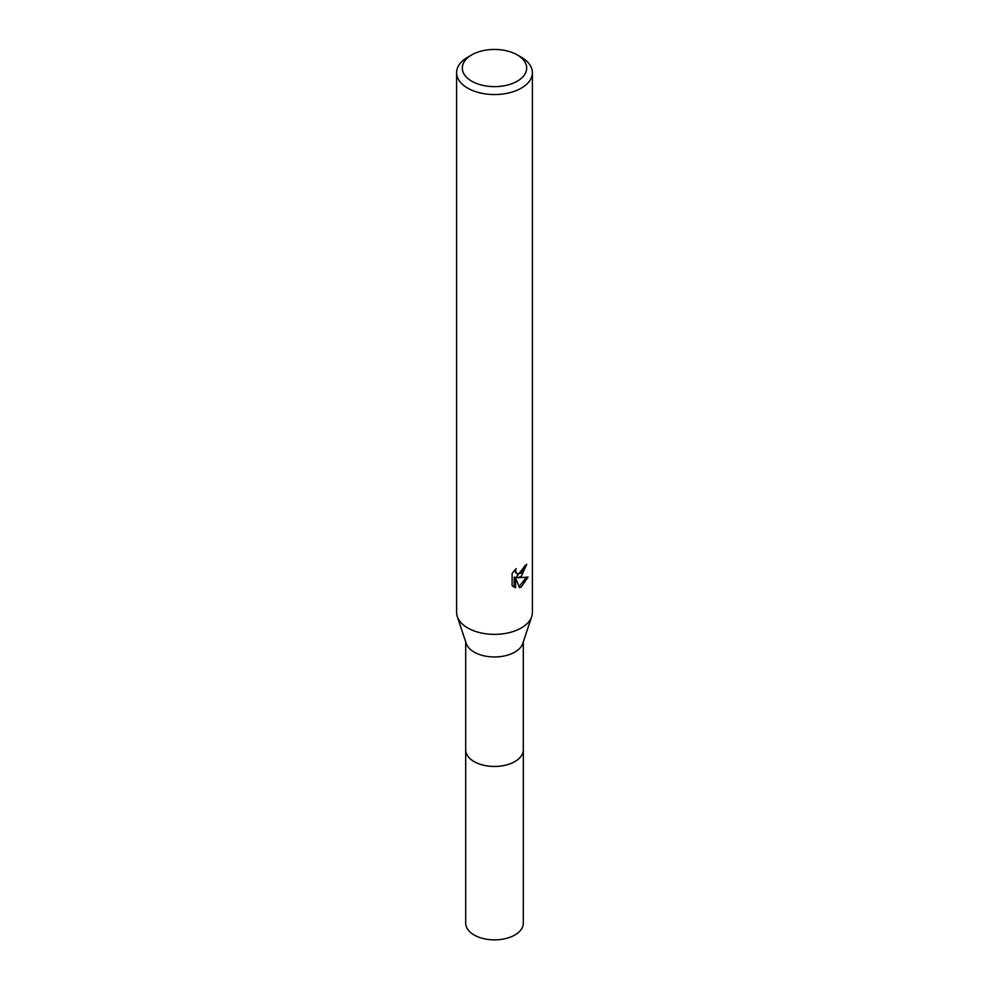 <?xml version="1.0" encoding="UTF-8"?>
<svg xmlns="http://www.w3.org/2000/svg" width="989" height="989" viewBox="0 0 989 989"><rect width="100%" height="100%" fill="white"/><g stroke="black" fill="none" stroke-linecap="round" stroke-linejoin="round"><path stroke-width="1.48" d="M523.292 749.242A28.817 16.64 180 0 1 523.317 749.835A28.792 16.628 180 0 1 514.861 761.579A28.792 16.628 180 0 1 483.485 765.189A28.792 16.628 180 0 1 465.708 749.823A28.817 16.64 180 0 1 465.708 749.242M523.292 749.415A28.805 16.628 180 0 1 514.861 761.592A28.805 16.628 180 0 1 483.139 765.115A28.805 16.628 180 0 1 465.708 749.415M517.272 54.902L521.29 57.214A37.891 21.869 180 0 1 532.391 72.679L532.391 612.488A37.891 21.869 180 0 1 531.711 616.617L522.773 643.468A28.792 16.628 180 0 1 514.861 652.085A28.792 16.628 180 0 1 486.044 656.226A28.792 16.628 180 0 1 466.227 643.468L457.289 616.617A37.891 21.869 180 0 1 456.609 612.488L456.609 72.679A37.891 21.869 180 0 1 467.71 57.214L471.728 54.889A32.204 18.593 180 0 1 471.728 54.889A32.204 18.593 180 0 1 517.272 54.902A32.204 18.593 180 0 1 517.272 81.185A32.204 18.593 180 0 1 471.728 81.185A32.204 18.593 180 0 1 471.728 54.902L467.71 57.214M531.711 616.617A37.891 21.869 180 0 1 521.29 627.953A37.891 21.869 180 0 1 483.386 633.405A37.891 21.869 180 0 1 457.289 616.617M521.29 576.402L517.655 577.761L528.039 577.106L521.29 586.922L519.509 587.676L515.578 577.873L515.578 587.763L512.117 585.723L512.117 573.521L516.11 568.588L515.566 571.012L517.037 573.904L521.29 573.126L524.034 568.749L524.43 566.215A37.891 21.869 0 0 0 526.729 564.299L521.29 576.402M532.391 72.679A37.891 21.869 180 0 1 521.29 88.145A37.891 21.869 180 0 1 479.999 92.892A37.891 21.869 180 0 1 456.609 72.679M525.208 565.609L516.307 576.983L517.655 577.761M517.037 573.904L514.218 570.616M513.093 586.576L514.218 586.971L514.218 577.082L515.578 577.873M519.089 586.576L526.259 577.477M514.218 586.971L515.578 587.763M465.683 749.835A28.817 16.64 180 0 0 474.127 761.604A28.817 16.64 180 0 0 505.527 765.202A28.817 16.64 180 0 0 523.317 749.835L523.292 923.244A28.792 16.628 180 0 1 505.515 938.598A28.792 16.628 180 0 1 474.139 935.001A28.792 16.628 180 0 1 465.708 923.244L465.708 641.91M523.292 749.823L523.292 641.91"/></g></svg>
